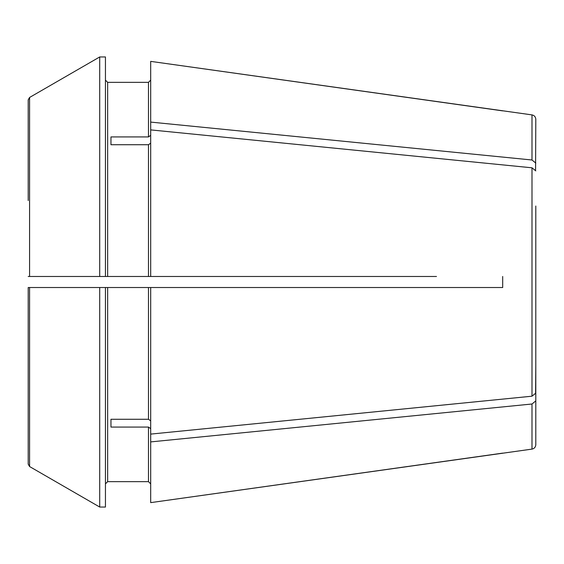 <?xml version="1.0" encoding="UTF-8"?>
<svg xmlns="http://www.w3.org/2000/svg" width="564" height="564" viewBox="0 0 564 564"><rect width="100%" height="100%" fill="white"/><g stroke="black" fill="none" stroke-linecap="round" stroke-linejoin="round"><path stroke-width="0.85" d="M32.613 276.48L107.653 276.48L107.653 82.344L105.447 80.137L107.653 82.344L148.48 82.344L150.687 80.137L148.48 82.344L148.48 136.925L150.687 135.36M532 114.894L150.687 61.37L150.687 122.092L532 160L532 114.894C534.327 115.387 535.596 116.847 535.8 119.265L535.581 169.968M502.693 110.868L150.687 61.37M532 160L535.8 163.095L532 160M436.487 287.52L502.693 287.52L502.693 276.48L502.693 287.52L150.687 287.52L150.687 434.104L532 396.196L535.8 393.101L535.8 357.985M436.487 276.48L107.653 276.48M535.8 206.015L535.8 393.101M150.687 143.164L148.48 144.722L148.48 276.48M150.687 122.092L150.687 129.896L532 167.804L535.8 170.899M110.96 144.722L110.96 136.925L110.96 144.722L148.48 144.722M110.96 136.925L148.48 136.925M150.687 434.104L150.687 441.908L532 404L532 449.106C534.327 448.613 535.596 447.153 535.8 444.735L535.8 400.905L532 404L535.8 400.905L535.8 365.782L535.581 394.032M532 449.106L150.687 502.63L502.693 453.132M150.687 483.863L148.48 481.656L107.653 481.656L105.447 483.863L107.653 481.656L148.48 481.656L150.687 483.863M32.613 287.52L99.708 287.52L99.708 507.043L105.447 507.043L105.447 287.52L150.687 287.52M29.582 466.541L99.708 507.043L29.582 466.541L29.582 287.52L28.2 287.52L28.2 464.144L29.582 466.541L28.2 464.144L28.2 363.47M105.447 276.48L105.447 56.957L99.708 56.957L29.582 97.459L99.708 56.957L99.708 276.48L29.582 276.48L29.582 97.459L28.2 99.856L28.2 200.53M150.687 428.64L148.48 427.075L110.96 427.075L110.96 419.278L148.48 419.278L150.687 420.836M110.96 427.075L110.96 419.278M29.582 276.48L28.2 276.48M150.687 441.908L150.687 502.63M150.687 129.896L150.687 276.48M28.2 464.144L28.2 287.52M29.582 287.52L105.447 287.52M532 167.804L532 396.196M148.48 427.075L148.48 481.656M107.653 481.656L107.653 287.52M148.48 287.52L148.48 419.278"/></g></svg>
